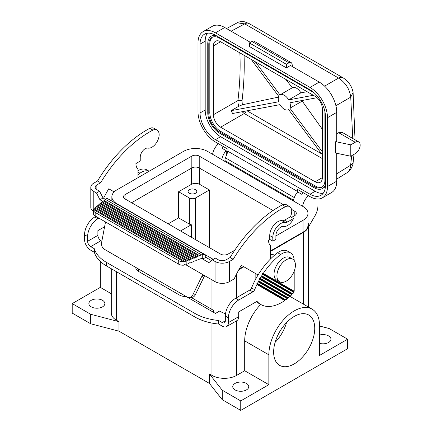 <?xml version="1.0" encoding="UTF-8"?>
<svg xmlns="http://www.w3.org/2000/svg" width="432" height="432" viewBox="0 0 432 432"><rect width="100%" height="100%" fill="white"/><g stroke="black" fill="none" stroke-linecap="round" stroke-linejoin="round"><path stroke-width="0.65" d="M111.289 293.717L100.3 287.377L100.3 261.441M111.289 268.726L111.289 313.092A17.442 10.071 0 0 0 116.397 320.209L118.967 321.694L118.967 331.187L90.704 323.773L72.203 313.092L72.203 303.599L100.3 287.377M213.295 259.346A16.859 9.736 180 0 1 212.382 258.86L116.807 203.677A16.859 9.736 180 0 1 111.866 196.792A16.859 9.736 180 0 1 116.807 189.913L183.611 151.34A16.859 9.736 180 0 1 207.452 151.34L303.032 206.523A16.859 9.736 180 0 1 307.967 213.408L307.967 225.272A16.859 9.736 180 0 1 303.032 232.157L270.551 250.906M243.454 266.555L239.215 269.001M307.967 222.696A17.442 10.071 180 0 1 308.551 225.272A17.442 10.071 180 0 1 303.442 232.394L270.551 251.381M243.864 266.792L238.826 269.698M234.76 250.209L228.004 254.113A5.233 3.019 180 0 1 220.606 254.113L125.026 198.931A5.233 3.019 180 0 1 123.498 196.792A5.233 3.019 180 0 1 125.026 194.659L191.83 156.087A5.233 3.019 180 0 1 199.228 156.087L283.208 204.574M291.508 209.363L294.808 211.27A5.233 3.019 180 0 1 296.341 213.408A5.233 3.019 180 0 1 294.808 215.541L291.568 217.415M268.499 240.224L269.833 239.452M275.897 235.953L303.032 220.288L303.032 232.157M307.967 213.408A16.859 9.736 180 0 1 303.032 220.288M272.997 210.546L199.228 167.956A5.233 3.019 0 0 0 191.83 167.956L131.609 202.727M168.194 223.852L178.573 217.858L178.573 191.749L191.419 184.334A5.816 3.359 180 0 1 199.643 184.334L209.407 189.972L209.407 247.644M178.573 217.858L189.362 224.089A4.358 2.516 0 0 0 191.317 224.737L191.317 237.2M191.317 224.737L180.527 230.969M178.573 191.749L189.362 197.98A4.358 2.516 0 0 0 195.529 197.98L209.407 189.972M189.362 189.675A4.358 2.516 180 0 1 194.114 189.13A4.358 2.516 180 0 1 196.808 191.452A4.358 2.516 180 0 1 195.529 193.234A4.358 2.516 180 0 1 190.777 193.779A4.358 2.516 180 0 1 188.087 191.452A4.358 2.516 180 0 1 189.362 189.675M275.108 342.392A29.068 16.783 120 0 0 286.551 322.569M294.192 316.462A29.068 16.783 120 0 0 275.2 342.074A29.068 16.783 120 0 0 279.655 365.369A29.068 16.783 120 0 0 294.192 363.928A29.068 16.783 120 0 0 313.178 338.315A29.068 16.783 120 0 0 308.723 315.02A29.068 16.783 120 0 0 294.192 316.462M240.748 400.907L240.748 410.4L347.63 348.694L347.63 339.196L319.534 355.423L319.534 325.561A35.84 20.693 120 0 0 312.109 309.155A35.84 20.693 120 0 0 284.494 318.757A35.84 20.693 120 0 0 268.85 354.829L268.85 384.685L240.748 400.907L222.253 390.226L209.407 373.907L211.972 375.392A17.442 10.071 0 0 0 236.639 375.392L244.696 370.742L244.696 340.88A35.84 20.693 -60 0 1 260.696 304.447M118.967 331.187L209.407 383.405L209.407 373.907M138.494 268.979L138.494 271.377M319.534 325.998L329.135 328.52L347.63 339.196M240.748 410.4L222.253 399.719L209.407 383.405M222.253 399.719L222.253 390.226M246.402 389.929A7.992 4.617 180 0 1 237.692 390.928A7.992 4.617 180 0 1 232.756 386.667A7.992 4.617 180 0 1 235.1 383.4A7.992 4.617 180 0 1 243.81 382.401A7.992 4.617 180 0 1 248.746 386.667A7.992 4.617 180 0 1 246.402 389.929M268.85 384.685L244.696 370.742M213.613 312.374L213.613 310.473A5.816 3.359 -60 0 0 213.235 310.192L191.165 297.448M274.417 255.307L273.672 254.88A7.268 4.196 120 0 0 270.551 254.972M319.534 335.032A7.992 4.617 180 0 1 330.961 339.196A7.992 4.617 180 0 1 328.617 342.463A7.992 4.617 180 0 1 319.534 343.364M91.217 300.332A7.992 4.617 180 0 1 99.927 299.333A7.992 4.617 180 0 1 104.863 303.599A7.992 4.617 180 0 1 102.519 306.86A7.992 4.617 180 0 1 93.809 307.859A7.992 4.617 180 0 1 88.873 303.599A7.992 4.617 180 0 1 91.217 300.332M118.967 321.694L90.704 314.28L72.203 303.599M90.704 323.773L90.704 314.28M212.603 154.316A10.903 6.291 -60 0 1 218.484 143.77M317.93 198.995L317.93 205.762A14.537 8.392 -60 0 1 314.923 215.892L309.663 224.991A8.721 5.033 120 0 0 308.551 227.405M302.632 206.296A10.903 6.291 -60 0 1 308.513 195.745M221.854 159.656A10.903 6.291 -60 0 1 226.157 150.649L222.043 148.279A10.903 6.291 -60 0 1 223.625 146.734M226.157 150.649L226.465 155.299M226.195 151.259A3.488 2.014 -60 0 1 227.075 151.405L227.81 151.832M224.921 161.428L224.921 160.542A5.816 3.359 120 0 1 225.472 157.847L228.004 151.319L228.004 149.267L215.471 142.025A24.71 14.267 60 0 1 197.996 111.764L197.996 42.935A24.71 14.267 -120 0 1 203.116 31.628A24.71 14.267 -120 0 1 215.471 32.848L310.019 87.437A24.71 14.267 -120 0 1 327.488 117.698L327.488 186.527A24.71 14.267 60 0 1 322.375 197.84A24.71 14.267 60 0 1 310.019 196.614L297.481 189.378L297.481 191.43L296.924 192.861M228.004 151.319L297.481 191.43M310.019 194.243A21.8 12.587 60 0 0 320.922 195.323A21.8 12.587 60 0 0 325.436 185.339L325.436 116.51A21.8 12.587 60 0 0 310.019 89.813L215.465 35.224A21.8 12.587 -120 0 0 204.568 34.144A21.8 12.587 -120 0 0 200.054 44.123L200.054 112.952A21.8 12.587 -120 0 0 215.465 139.655L310.019 194.243L315.155 191.273L220.606 136.685A21.8 12.587 -120 0 1 205.189 109.987L205.189 41.159A21.8 12.587 -120 0 1 207.441 33.194M323.179 193.304A21.8 12.587 60 0 1 315.155 191.273M216.13 35.608A16.713 9.65 60 0 0 211.221 36.175A16.713 9.65 60 0 0 207.76 43.826L207.76 112.655A16.713 9.65 60 0 0 219.58 133.126L314.129 187.715A16.713 9.65 -120 0 0 322.488 188.541L323.514 187.947A16.713 9.65 -120 0 0 325.415 186.17M211.221 36.175L212.247 35.581A16.713 9.65 60 0 1 214.742 34.825M322.488 188.541A16.713 9.65 -120 0 0 325.436 184.577M313.967 92.686L219.58 38.189A15.26 8.813 -120 0 0 211.95 37.433A15.26 8.813 -120 0 0 208.786 44.42L208.786 113.249A15.26 8.813 -120 0 0 219.58 131.938L314.129 186.527A15.26 8.813 60 0 0 321.759 187.283A15.26 8.813 60 0 0 324.923 180.295L324.923 111.656M220.606 41.747L315.155 96.336A10.174 5.875 60 0 1 322.353 108.799L322.353 177.628A10.174 5.875 60 0 1 320.247 182.288A10.174 5.875 60 0 1 315.155 181.78L220.606 127.192A10.174 5.875 60 0 1 213.413 114.734L213.413 45.905A10.174 5.875 60 0 1 215.519 41.245A10.174 5.875 60 0 1 220.606 41.747L213.413 45.905M212.479 37.168A15.26 8.813 -120 0 0 209.817 43.826L208.786 44.42M322.256 186.959A15.26 8.813 60 0 1 315.155 185.933L220.606 131.344A15.26 8.813 -120 0 1 209.817 112.655L209.817 43.826M313.34 95.288L288.668 99.9L300.958 92.804L307.13 91.703M285.844 79.412L292.329 87.755L280.044 94.851A8.57 4.946 60 0 1 288.668 99.9M280.103 94.819L292.27 87.793C295.105 86.697 298.004 88.366 300.958 92.804M255.312 61.787L279.985 94.889A8.57 4.946 60 0 1 280.044 94.851M288.668 109.658L288.608 109.69A8.57 4.946 60 0 0 288.668 109.658L322.353 154.845M322.353 151.729L289.91 108.205A8.57 4.946 -120 0 0 289.91 102.789L317.039 97.713M288.608 109.69A8.57 4.946 60 0 1 279.985 104.641L232.691 113.481A10.174 5.875 60 0 1 231.115 110.662L278.737 101.758A8.57 4.946 60 0 1 278.737 96.336L251.23 59.432M213.413 114.734L237.924 100.58A2.905 1.415 6.9 0 1 242.012 100.942L242.352 104.782L278.467 97.097M239.857 52.866A285.881 165.056 120 0 1 237.924 100.58L237.946 102.805L238.729 106.267L231.115 110.662M242.033 111.737L244.285 113.524A2.905 1.679 120 0 0 246.181 110.959M322.353 129.281L302.233 101.093L289.91 108.205M302.476 100.435L302.233 101.093M242.352 104.782L238.729 106.267M215.471 32.848L224.716 27.508L250.409 42.341M335.713 141.669L350.784 144.839L350.784 156.227L335.713 153.063L335.713 141.669L336.739 141.075L336.739 112.358A24.71 14.267 -120 0 0 319.27 82.096L290.493 65.486L286.384 67.856L249.383 46.494L249.383 42.935L251.953 41.45A4.358 2.516 -60 0 1 254.135 41.234L291.13 62.597A4.358 2.516 -60 0 1 291.929 63.731L292.75 66.787M224.716 27.508A24.71 14.267 -120 0 0 212.366 26.287L203.116 31.628M286.384 67.856L286.384 64.298L288.954 62.813A4.358 2.516 -60 0 1 291.13 62.597M286.384 64.298L249.383 42.935M336.739 153.279L336.739 181.186A24.71 14.267 60 0 1 331.619 192.499L322.375 197.84M336.739 133.828L338.65 132.689L355.239 142.263L350.784 144.839M355.239 142.263A6.977 4.028 -60 0 1 358.727 141.917A6.977 4.028 -60 0 1 359.797 147.506A6.977 4.028 -60 0 1 355.239 153.657L350.784 156.227M358.727 141.917L342.079 132.305L338.65 132.689M231.098 31.196L244.728 23.868A8.721 5.033 -60 0 1 248.983 23.495L244.555 21.794C241.223 21.406 238.766 21.751 237.179 22.831L244.728 23.868L338.596 78.062C345.654 82.825 349.699 89.192 350.73 97.157L353.095 92.459C351.902 86.162 348.489 81.238 342.851 77.69L342.851 77.69A8.721 5.033 -60 0 0 338.596 78.062L324.605 86.141M137.975 172.082L139.909 173.194A52.904 30.542 120 0 0 137.975 174.722M270.551 258.919L270.551 245.635A13.079 7.555 -60 0 1 268.499 240.106L269.73 239.393L269.73 235.597A11.335 6.545 -60 0 1 273.802 225.191A11.335 6.545 -60 0 1 281.88 220.655L282.409 220.714A5.816 3.359 120 0 0 284.531 220.169L290.434 216.761A10.174 5.875 120 0 0 289.618 206.615A10.174 5.875 120 0 0 285.476 206.642L282.393 204.86A10.174 5.875 120 0 1 286.535 204.833L289.618 206.615M290.434 216.761L293.517 218.543A10.174 5.875 120 0 1 283.905 226.465L283.376 226.4A6.977 4.028 120 0 0 278.402 229.192A6.977 4.028 120 0 0 275.897 235.597L275.897 239.393L272.813 241.175L269.73 239.393M105.511 221.956L101.628 242.379C101.234 245.441 102.103 247.714 104.236 249.199L187.234 297.119L189.4 297.616C190.847 297.432 191.97 296.563 192.769 295.002L195.334 294.759L204.633 275.627M195.334 294.759C194.535 296.32 193.412 297.189 191.959 297.373L189.4 297.616M103.577 201.139L105.273 199.271L103.037 197.98L99.587 191.241L96.871 189.675L96.871 184.928L100.624 182.758L97.54 180.981L93.787 183.146A10.174 5.875 0 0 0 90.806 187.299A10.174 5.875 0 0 0 93.787 191.452L96.503 193.023L99.954 199.762L102.735 201.366M90.806 187.299L90.806 207.473A10.174 5.875 0 0 0 93.474 211.437M149.148 171.239L146.696 169.825A17.442 10.071 120 0 0 137.975 170.689M204.077 275.357L201.631 276.766L202.716 275.535L204.449 275.519L215.055 281.642A10.174 5.875 0 0 0 229.446 281.642L229.446 261.468L233.199 259.303A101.741 58.741 -60 0 1 285.476 206.642M233.199 259.303L230.116 257.521L226.363 259.686A5.816 3.359 0 0 1 218.138 259.686L215.422 258.12L212.339 259.902L215.055 261.468A10.174 5.875 0 0 0 229.446 261.468M269.73 235.597L272.813 237.379A11.335 6.545 -60 0 1 276.885 226.967A11.335 6.545 -60 0 1 284.963 222.431L285.493 222.496A5.816 3.359 120 0 0 287.615 221.951L293.517 218.543M201.631 276.766L192.769 295.002M204.449 275.519L185.787 264.74M138.283 170.516A13.079 7.555 120 0 0 137.975 170.494M114.151 191.9L108.756 188.784A84.299 48.67 120 0 0 103.561 198.283M104.598 226.746L97.897 230.612L97.897 235.359A4.358 2.516 -120 0 0 100.98 240.7L90.704 246.634L94.349 248.74L94.349 252.299L90.704 250.193A8.721 5.033 60 0 1 84.537 239.517L84.537 234.77A14.537 8.392 -60 0 1 94.813 216.967L95.845 216.373M97.897 235.359L87.62 241.294A4.358 2.516 -120 0 0 90.704 246.634M149.099 171.266A17.442 10.071 120 0 0 139.909 173.194M230.116 257.521A101.741 58.741 -60 0 1 282.393 204.86M336.739 173.815L350.73 165.164L353.117 162.697L354.002 154.37M351.718 155.687L350.282 168.048L349.196 170.548L347.042 172.719L350.746 169.171C352.447 166.039 353.236 163.885 353.117 162.697M293.382 200.956A10.903 6.291 -60 0 1 297.686 191.948L301.795 194.319A10.903 6.291 -60 0 1 303.377 192.78M225.52 313.713A29.068 16.783 0 0 1 219.58 311.072L215.465 313.448L210.33 310.478A5.816 3.359 -60 0 1 213.235 310.192M101.849 241.202L100.98 240.7M87.62 241.294L87.62 236.547A14.537 8.392 -60 0 1 97.897 218.749L98.923 218.155M137.975 177.687L137.975 169.09A13.079 7.555 -60 0 1 135.923 163.566L140.238 161.071L140.238 157.275A6.977 4.028 120 0 1 142.744 150.871A6.977 4.028 120 0 1 147.717 148.079L148.246 148.144A10.174 5.875 120 0 0 157.621 140.729A10.174 5.875 120 0 0 157.043 130.07A10.174 5.875 120 0 0 152.901 130.102A101.741 58.741 -60 0 0 100.624 182.758M97.54 180.981A101.741 58.741 -60 0 1 149.818 128.32L152.901 130.102M157.043 130.07L153.959 128.293A10.174 5.875 120 0 0 149.818 128.32M212.339 259.902L208.888 262.656L201.517 258.395L199.579 259.178L199.098 258.898L198.612 259.567L197.165 260.156L196.679 259.875L196.198 260.545L194.746 261.133L194.26 260.852L193.779 261.522L192.326 262.111L191.846 261.83L191.36 262.499L189.907 263.088L189.427 262.807L188.941 263.477L187.493 264.065L187.007 263.785L186.17 264.6A5.816 3.359 180 0 1 184.955 264.978L184.34 264.616L183.654 265.172A5.816 3.359 180 0 1 178.724 264.222L95.175 215.989L95.175 212.431L178.724 260.663L178.724 264.222M205.805 257.315A5.816 3.359 120 0 0 204.601 254.653L108 198.877A5.816 3.359 120 0 0 106.121 198.725L105.273 199.271L201.517 254.837L202.727 254.497L202.727 259.092L205.805 257.315L211.475 260.588M93.879 208.829A5.816 3.359 0 0 1 94.527 208.132L94.775 207.927L186.527 260.896L186.17 261.041A5.816 3.359 180 0 1 184.955 261.414L93.879 208.829L93.674 209.66M95.116 208.121L96.471 206.528L188.941 259.918L187.493 260.507L187.007 261.176L186.527 260.896M96.806 206.723L98.161 205.135L191.36 258.941L189.907 259.529L97.146 205.972M98.501 205.33L99.857 203.737L193.779 257.963L192.326 258.552L191.846 259.222L191.36 258.941M100.192 203.931L101.547 202.343L196.198 256.986L194.746 257.575L100.532 203.18M101.887 202.538L103.243 200.945L198.612 256.009L197.165 256.597L196.679 257.267L196.198 256.986M255.139 280.179L255.139 273.299L258.061 274.984L241.331 265.329A84.299 48.67 120 0 0 234.182 278.905L229.446 281.642M293.971 292.442A42.147 24.332 120 0 1 292.745 293.749L261.716 275.832A52.904 30.542 120 0 1 262.656 274.363L293.971 292.442L293.782 291.659L262.564 273.64L263.299 273.391A52.904 30.542 120 0 1 280.703 254.48L277.619 252.704A52.904 30.542 120 0 0 251.57 287.906L254.653 289.688A52.904 30.542 120 0 1 256.954 284.494L256.797 283.732L257.461 283.446A52.904 30.542 120 0 1 258.255 281.891L287.323 298.674A42.147 24.332 120 0 1 285.817 299.819L257.461 283.446M294.187 260.523A17.442 10.071 120 0 0 290.579 252.893L287.496 251.111A17.442 10.071 120 0 0 277.619 252.704M256.257 301.763A42.147 24.332 120 0 0 257.699 302.719L260.782 304.495A42.147 24.332 120 0 0 284.774 300.559L284.888 299.954L256.797 283.732M225.331 320.803L222.253 322.585A4.358 2.516 -120 0 0 224.429 322.801A4.358 2.516 -120 0 0 225.331 320.803L225.331 316.057L228.415 317.839L228.415 322.585A8.721 5.033 60 0 1 226.611 326.576A8.721 5.033 60 0 1 222.253 326.144L218.608 324.038L218.608 320.479A43.605 25.175 0 0 1 194.913 313.448L106.531 262.418A43.605 25.175 180 0 1 94.349 248.74M251.57 287.906A2.905 1.679 120 0 1 249.815 290.056L235.613 298.258A14.537 8.392 120 0 0 225.331 316.057M285.817 299.819L284.888 299.954M292.745 293.749L291.913 293.938L291.897 294.602A42.147 24.332 120 0 1 290.59 295.861L289.732 296.033L289.688 296.681A42.147 24.332 120 0 1 288.29 297.886L287.399 298.048L287.323 298.674M228.415 322.585L238.696 316.651L238.696 311.904L257.002 301.336A42.147 24.332 120 0 0 260.782 304.495M291.913 293.938L260.998 276.091L261.106 276.826L291.897 294.602M238.696 316.651A8.721 5.033 60 0 1 236.887 320.641L226.611 326.576M258.255 281.891L258.115 281.14L258.8 280.865A52.904 30.542 120 0 1 259.643 279.337L259.519 278.591L260.221 278.327A52.904 30.542 120 0 1 261.106 276.826M260.998 276.091L261.716 275.832M262.656 274.363L262.564 273.64M111.688 253.503A5.816 3.359 120 0 0 111.667 253.519L106.553 250.538M135.329 267.154A5.816 3.359 120 0 0 135.308 267.165L135.848 267.478A8.721 5.033 180 0 0 135.837 267.759A8.721 5.033 180 0 0 138.391 271.318L179.496 295.051A8.721 5.033 0 0 0 186.149 296.519L186.694 296.833A5.816 3.359 -60 0 1 186.716 296.822M222.253 322.585L218.608 320.479M106.531 262.418L106.531 265.977L194.913 317.007A43.605 25.175 0 0 0 218.608 324.038M135.848 267.478L135.848 268.04M106.531 265.977A43.605 25.175 180 0 1 94.349 252.299M256.954 284.494L284.774 300.559M235.613 298.258L238.696 300.035L252.898 291.838A2.905 1.679 120 0 0 254.653 289.688M238.696 300.035A14.537 8.392 120 0 0 228.415 317.839M295.423 265.145A13.079 7.555 120 0 0 292.712 259.157A13.079 7.555 120 0 0 282.636 262.661A13.079 7.555 120 0 0 276.923 275.827A13.079 7.555 120 0 0 279.634 281.815A13.079 7.555 120 0 0 289.715 278.311A13.079 7.555 120 0 0 295.423 265.145M292.712 259.157L289.84 257.499A13.079 7.555 120 0 0 279.758 261.004A13.079 7.555 120 0 0 274.05 274.163A13.079 7.555 120 0 0 276.755 280.152L279.634 281.815M294.192 271.188L294.192 291.227L263.299 273.391M290.579 252.893A17.442 10.071 120 0 0 280.703 254.48M294.192 291.227L293.782 291.659M288.29 297.886L258.8 280.865M287.399 298.048L258.115 281.14M290.59 295.861L260.221 278.327M289.732 296.033L259.519 278.591M259.643 279.337L289.688 296.681M103.037 197.98L99.954 199.762M102.227 201.782L197.165 256.597M272.813 237.379L272.813 241.175M95.175 215.989A5.816 3.359 0 0 1 93.474 213.619L93.474 210.055A5.816 3.359 0 0 1 93.533 209.579L184.34 262.008L184.955 261.414M201.517 258.395L202.37 258.401L202.727 259.092M189.907 259.529L189.427 260.199L188.941 259.918M93.474 210.055A5.816 3.359 0 0 0 95.175 212.431M183.654 261.614A5.816 3.359 180 0 1 178.724 260.663M95.45 207.365L187.493 260.507M201.517 254.837L199.579 255.62L199.098 256.289L198.612 256.009M194.746 257.575L194.26 258.244L193.779 257.963M99.587 191.241L96.503 193.023M96.871 184.928A5.816 3.359 0 0 0 95.164 187.299A5.816 3.359 0 0 0 96.871 189.675M103.918 200.389L199.579 255.62M98.836 204.574L192.326 258.552M204.601 254.653A5.816 3.359 120 0 0 202.727 254.497M116.397 320.209L116.397 271.674M294.808 211.27L294.808 215.541M199.228 156.087L199.228 167.956M191.83 156.087L191.83 167.956M191.419 168.194L191.419 184.334M189.362 197.98L189.362 224.089M199.643 168.194L199.643 184.334M195.529 197.98L195.529 239.63M268.85 354.829L244.696 340.88M211.972 375.392L211.972 323.093M211.972 309.463L211.972 279.86M236.639 375.392L236.639 320.787M236.639 297.664L236.639 273.834M303.442 304.15L303.442 232.394M293.517 200.14L224.921 160.542M225.472 157.847L294.273 197.57M242.012 100.942A288.787 166.736 120 0 0 244.069 55.296M220.606 127.192L244.285 113.524L322.353 158.593M322.353 177.628L315.155 181.78M247.023 110.803L321.624 153.873M209.817 112.655L208.786 113.249M220.606 131.344L219.58 131.938M315.155 185.933L314.129 186.527M200.054 44.123L205.189 41.159M200.054 112.952L205.189 109.987M215.465 139.655L220.606 136.685M319.27 82.096L310.019 87.437M336.739 112.358L327.488 117.698M288.954 62.813L251.953 41.45M327.488 186.527L336.739 181.186M352.76 138.472L350.73 97.157L335.907 105.716M93.787 209.169L93.787 191.452M215.055 281.642L215.055 261.468M281.88 220.655L284.963 222.431M282.409 220.714L285.493 222.496M284.531 220.169L287.615 221.951M248.983 23.495L342.851 77.69M125.026 194.659L125.026 198.931M116.807 203.677L116.807 203.963M212.382 258.86L212.382 259.875M97.897 218.749L94.813 216.967M210.33 310.478L186.694 296.833M111.667 253.519L135.308 267.165M194.913 317.007L194.913 313.448M87.62 236.547L84.537 234.77M249.815 290.056L252.898 291.838M186.17 261.041L186.17 264.6M312.109 309.155L289.715 296.228M353.095 92.464L355.028 139.779M336.739 179.091L347.042 172.719M237.179 22.831L226.535 28.555M308.551 307.098L308.551 225.272M111.866 196.792L111.866 201.112"/></g></svg>
